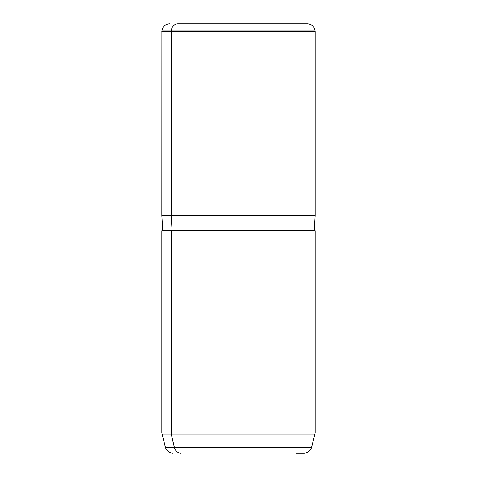 <?xml version="1.0" encoding="UTF-8"?>
<svg xmlns="http://www.w3.org/2000/svg" width="477" height="477" viewBox="0 0 477 477"><rect width="100%" height="100%" fill="white"/><g stroke="black" fill="none" stroke-linecap="round" stroke-linejoin="round"><path stroke-width="0.72" d="M299.025 23.85L177.975 23.85A7.668 6.726 90 0 0 171.273 30.85L161.9 30.85L171.273 30.85A7.668 6.726 -90 0 1 177.975 23.85L307.468 23.85C311.815 24.214 314.361 26.551 315.1 30.85L171.273 30.85L171.225 31.518L161.84 31.518L171.225 31.518L171.273 30.85L315.1 30.85L315.16 31.518L171.225 31.518L171.225 215.503L161.84 215.503L171.225 215.503L171.225 31.518L315.16 31.518L315.16 215.503L171.225 215.503L172.066 230.832L171.225 215.503L315.16 215.503L314.2 230.832L171.225 230.832L315.16 230.832L315.16 432.973L171.225 432.973L171.225 230.832L171.225 432.973L161.84 432.973L171.225 432.973A7.668 6.726 90 0 0 171.452 434.958L314.898 434.958L171.452 434.958L174.397 447.468L311.547 447.468L174.397 447.468A7.668 6.726 90 0 0 180.89 453.15A7.668 6.726 -90 0 1 174.397 447.468L171.452 434.958L162.102 434.958L171.452 434.958A7.668 6.726 -90 0 1 171.225 432.973L315.16 432.973L311.547 447.468C310.36 451.027 307.892 452.923 304.141 453.15L296.11 453.15M171.225 230.832L161.84 230.832L161.84 432.973L165.453 447.468L174.397 447.468L165.453 447.468C166.64 451.027 169.108 452.923 172.859 453.15M162.8 230.832L161.84 215.503L161.9 30.85C162.639 26.551 165.185 24.214 169.532 23.85"/></g></svg>
